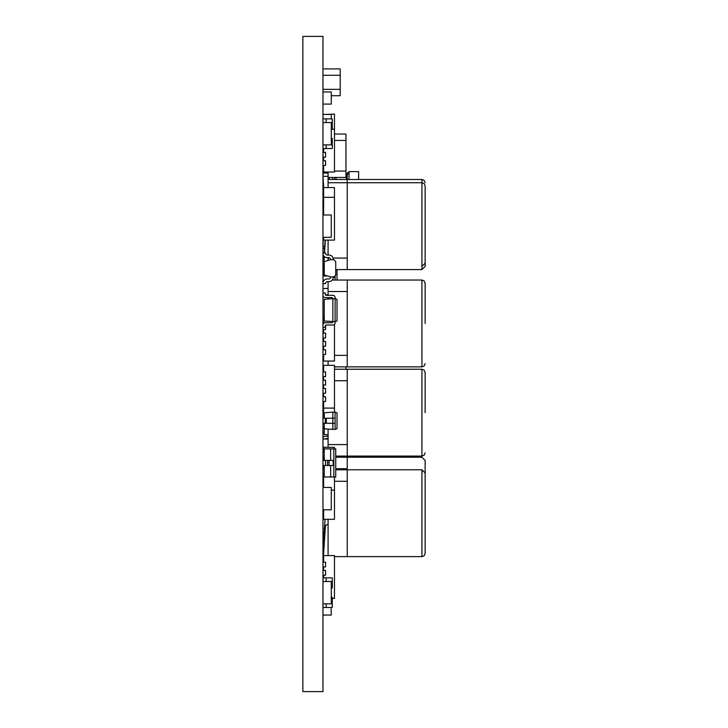 <?xml version="1.0" encoding="UTF-8"?>
<svg xmlns="http://www.w3.org/2000/svg" width="728" height="728" viewBox="0 0 728 728"><rect width="100%" height="100%" fill="white"/><g stroke="black" fill="none" stroke-linecap="round" stroke-linejoin="round"><path stroke-width="1.09" d="M302.866 36.4L302.866 691.6L322.977 691.6L322.977 36.4L302.866 36.4M302.866 316.034L302.866 319.046M335.108 280.034L335.108 277.359L333.187 277.359M332.851 279.07L332.851 280.034M337.019 269.569L337.019 280.034M335.108 275.657L335.108 277.359M328.082 434.816L324.251 434.534L324.251 423.314M328.082 438.511L326.362 438.511A1.128 1.128 0 0 0 325.425 439.011M322.977 438.511A2.257 2.257 0 0 1 325.234 436.254L328.082 436.254M325.398 447.347L322.977 446.992M322.977 475.721L323.614 475.721M328.082 439.011L322.977 439.011M322.977 160.724L325.571 160.724L325.571 165.456L323.614 165.456L323.614 172.026L334.471 172.026L334.471 114.169L323.614 114.423M322.977 603.849L331.276 603.849L331.276 581.499L322.977 581.499M322.977 144.881L331.276 144.881L331.276 122.532L322.977 122.532M322.977 104.095L331.276 104.095L331.276 91.965L322.977 91.965M331.276 118.882L331.276 114.423L322.977 114.423M324.251 432.532L322.977 432.532M322.977 509.782L331.276 509.782L331.276 487.432L322.977 487.432M322.977 237.319L331.276 237.319L331.276 214.978L322.977 214.978M331.149 608.663L331.276 615.042L322.977 615.042M322.977 562.162L325.571 562.162L325.571 566.885L322.977 566.885M322.977 570.461L323.614 570.461L323.614 566.885M323.614 570.461L325.571 570.461L325.571 575.193L322.977 575.193M323.614 577.832L323.614 575.193M323.614 562.162L323.614 555.591L334.471 555.591L334.471 598.37L332.55 598.37M322.977 555.783L323.614 555.783M323.614 214.978L323.614 187.597L334.471 187.597L334.471 240.104L323.614 240.104L323.614 237.319M322.977 193.339L323.614 193.339M322.977 187.724L323.614 187.724M322.977 211.539L323.614 211.539M322.977 208.982L323.614 208.982M322.977 203.431L323.614 203.431M334.471 448.885L334.471 447.347L323.614 447.347L323.614 452.07M323.614 487.432L323.614 473.782M323.614 468.677L323.614 465.483M323.614 460.378L323.614 457.184M334.471 476.976L334.471 490.126L331.276 490.126M322.977 484.384L323.614 484.384M323.614 447.474L322.977 447.474M322.977 474.292L323.614 474.292M322.977 466.184L323.614 466.184M322.977 458.522L323.614 458.522M323.614 323.414L323.614 316.125L324.251 316.125M322.977 316.252L323.614 316.252M334.471 490.126L334.471 519.319L323.614 519.319L323.614 509.782M323.614 519.191L322.977 519.191M322.977 513.577L323.614 513.577M323.614 476.667L322.977 476.667M325.571 148.548L322.977 148.849M322.977 152.425L323.614 152.425L323.614 148.849M323.614 152.425L325.571 152.425L325.571 157.157L322.977 157.157M323.614 160.724L323.614 157.157M334.471 129.247L331.149 129.247M323.614 165.456L322.977 165.456M322.977 171.835L323.614 171.835M323.614 418.209L323.614 401.519L325.571 401.519L325.571 396.796L323.614 396.796L323.614 393.22L325.571 393.22L325.571 388.497L323.614 388.497L323.614 384.921L325.571 384.921L325.571 380.189L323.614 380.189L323.614 376.613L325.571 376.613L325.571 371.89L323.614 371.89L323.614 365.32L334.471 365.32L334.471 412.139M322.977 412.612L323.614 412.612M334.471 197.324L323.614 197.324M322.977 203.076L323.614 203.076M322.977 197.452L323.614 197.452M322.977 239.976L323.614 239.976M322.977 213.158L323.614 213.158M334.471 408.099L323.614 408.099M323.614 396.796L322.977 396.796M322.977 401.519L323.614 401.519M323.614 388.497L322.977 388.497M322.977 393.22L323.614 393.22M323.614 380.189L322.977 380.189M322.977 384.921L323.614 384.921M323.614 371.89L322.977 371.89M322.977 376.613L323.614 376.613M322.977 407.908L323.614 407.908M322.977 365.511L323.614 365.511M334.471 324.306L334.471 361.061L323.614 361.061L323.614 354.49L325.571 354.49L325.571 349.759L323.614 349.759L323.614 346.182L325.571 346.182L325.571 341.459L323.614 341.459L323.614 337.883L325.571 337.883L325.571 333.16L323.614 333.16L323.614 329.584L325.571 329.584L325.571 325.316M324.251 318.282L323.614 318.282M323.614 349.759L322.977 349.759M322.977 354.49L323.614 354.49M323.614 341.459L322.977 341.459M322.977 346.182L323.614 346.182M323.614 333.16L322.977 333.16M322.977 337.883L323.614 337.883M322.977 329.584L323.614 329.584M322.977 360.87L323.614 360.87M322.977 318.473L323.614 318.473M333.834 476.976L333.834 448.885L335.745 448.885L335.745 476.976L324.251 476.976L324.251 465.483M333.834 448.885L330.639 448.885L330.639 460.378M330.639 465.483L330.639 476.976M324.251 460.378L324.251 448.885L330.639 448.885M329.038 460.378L333.187 460.378L333.187 465.483L329.038 465.483L329.038 460.378L322.977 460.378M329.038 465.483L322.977 465.483M325.525 460.378L325.525 465.483M324.251 457.184L322.977 457.184M322.977 452.07L324.251 452.07M324.251 473.782L322.977 473.782M322.977 468.677L324.251 468.677M333.834 276.931L330.639 276.931A2.075 2.075 0 0 1 328.565 279.006L327.127 279.006L328.565 279.006A2.075 2.075 0 0 0 330.639 276.931L324.251 275.02L324.251 261.607L330.639 259.696L333.834 259.696L335.745 261.607L335.745 275.02L333.834 276.931M322.977 253.471A4.15 4.15 0 0 0 327.127 257.621L328.565 257.621A2.075 2.075 0 0 1 330.639 259.696M322.977 252.989L325.525 252.989A2.075 2.075 0 0 0 327.6 255.064L329.038 255.064A4.15 4.15 0 0 1 333.187 259.214L333.187 259.696M325.525 283.638A2.075 2.075 0 0 1 327.6 281.563L329.038 281.563L327.6 281.563A2.075 2.075 0 0 0 325.525 283.638L322.977 283.638M329.038 281.563A4.15 4.15 0 0 0 333.187 277.414L333.187 276.931M327.127 279.006A4.15 4.15 0 0 0 322.977 283.156M323.105 239.976L323.105 246.892M323.105 178.378L323.105 187.724M332.55 179.488L332.55 177.468M347.22 179.488L347.22 174.447A3.194 3.14 180 0 0 349.031 171.617L349.031 179.488M329.356 179.488L329.356 178.415A3.194 3.194 0 0 0 329.22 177.468M322.977 246.965L324.77 245.937M324.615 248.239L322.977 248.239M346.392 179.488L346.392 174.192L349.031 171.617L358.604 171.617L358.604 179.488M322.977 607.507L326.171 607.507L326.171 603.849M326.171 607.498L332.268 607.498L332.268 597.306L331.149 597.306M332.268 597.306L332.268 607.498M322.977 118.873L326.171 118.873L326.171 122.532M331.149 129.074L332.268 129.074L332.268 118.882L326.171 118.882M332.268 118.882L332.268 129.074M322.977 577.832L326.171 577.832L326.171 581.499M331.149 588.033L332.268 588.033L332.268 577.85L326.171 577.85M332.268 577.85L332.268 588.033M322.977 148.548L326.171 148.548L326.171 144.881M326.171 148.53L332.268 148.53L332.268 138.347L331.149 138.347M332.268 138.347L332.268 148.53M335.108 418.209L335.108 412.139L332.851 412.139L332.851 418.209L335.108 418.209L335.108 429.384L332.851 429.384L332.851 423.314L325.234 423.314L325.234 418.209L326.362 418.209L326.362 423.314M322.977 418.209L325.234 418.209M325.234 423.314L322.977 423.314M335.108 412.139L337.019 412.785L337.019 428.746L335.108 429.384M324.251 418.209L324.251 412.785L332.851 412.139M335.108 423.314L332.851 423.314L332.851 418.209L326.362 418.209M324.251 428.746L332.851 429.384M322.977 292.92L325.234 292.92L325.234 294.194A1.128 1.128 0 0 0 326.362 295.322L332.851 295.322A2.257 2.257 0 0 1 335.108 297.579L335.108 298.662L332.851 298.662L332.851 321.649A1.128 1.128 0 0 1 331.713 322.731L325.234 322.731A2.257 2.257 0 0 0 322.977 324.988M322.977 327.391L325.234 327.391L325.234 326.117A1.128 1.128 0 0 1 326.362 324.988L332.851 324.988A2.257 2.257 0 0 0 335.108 322.731L335.108 321.649L324.251 321.012L324.251 299.299L332.851 298.662A1.128 1.128 0 0 0 331.713 297.579L325.234 297.579A2.257 2.257 0 0 1 322.977 295.322M335.108 321.649L335.108 298.662L337.019 299.299L337.019 321.012L335.108 321.649M323.778 538.411L322.977 538.411M323.778 538.429L322.977 538.429M324.197 532.168L322.977 532.168M323.614 510.455L322.977 510.455M324.451 528.337L322.977 528.337M324.251 427.391L322.977 427.391L324.251 427.4M345.946 369.233L345.946 366.876M328.082 288.47L322.977 288.47M328.082 294.849L325.443 294.849M328.082 177.468L345.964 177.468L345.946 140.44L334.471 140.44M345.946 140.44L345.964 134.052L334.471 134.052M345.946 171.08L334.471 171.08M322.977 68.896L340.213 68.896L340.213 75.284L322.977 75.284M340.204 75.284L340.213 95.714L331.276 95.714M340.204 89.335L322.977 89.335M324.588 248.548L322.977 248.548M328.082 179.488L347.238 179.488L347.238 269.569L335.745 269.569M322.977 173.1L328.082 173.1L328.082 187.597M323.186 176.349L322.977 173.228M322.977 272.581L324.069 256.283M324.288 252.989L325.161 240.104M421.94 266.321L425.134 263.126M335.745 468.723L347.238 468.723L347.238 457.23L335.745 457.23M347.238 457.23L421.94 457.23L425.134 460.424L425.134 540.877M325.061 519.319L322.977 550.322M322.977 550.45L323.814 550.45M334.471 369.233L347.238 369.233L347.238 444.581L328.082 444.581L328.082 447.347M347.238 380.726L334.471 380.726M328.082 429.029L328.082 444.581M347.238 444.581L347.238 456.074L335.745 456.074M425.134 412.658L425.134 372.427L425.134 412.658M332.259 280.034L347.238 280.034L347.238 355.382L334.471 355.382M328.082 281.563L328.082 295.322M347.238 291.528L328.082 291.528M328.082 297.579L328.082 299.017M328.082 361.061L328.082 365.32M347.238 355.382L347.238 366.876L334.471 366.876M425.134 323.459L425.134 283.228L425.134 323.459M347.238 269.569L421.94 269.569L421.94 182.728L328.082 182.728M328.082 240.104L328.082 255.064M328.082 257.621L328.082 260.46M347.238 258.076L333.033 258.076M329.857 258.076L328.082 258.076M347.238 179.488L421.94 179.488L421.94 182.728L424.178 183.647L425.134 185.922L425.134 266.375L421.94 269.569M323.723 187.597L322.977 176.476M322.977 176.349L328.082 176.349M322.977 275.821L324.279 256.484M324.506 252.989L325.38 240.104M327.363 275.948L322.977 275.948M335.745 469.788L347.238 469.788L347.238 556.62L334.471 556.62M347.238 481.281L334.471 481.281M328.082 519.319L328.082 555.591M347.238 469.788L421.94 469.788L425.134 472.982L425.134 553.426L424.178 555.701L421.94 556.62L421.94 469.788M328.082 524.697L327.336 524.697A1.911 1.911 0 0 0 325.425 526.481L323.45 555.783M327.6 460.378L327.6 465.483M334.498 177.468L334.498 179.488M336.036 179.488L336.036 177.468M347.238 456.074L421.94 456.074L421.94 369.233L424.178 370.152L425.134 372.427M347.238 366.876L421.94 366.876L421.94 280.034L424.178 280.953L425.134 283.228M421.94 179.488L424.178 180.407L425.134 182.683M347.238 369.233L421.94 369.233M421.94 456.074L424.178 455.155L425.134 452.88M347.238 280.034L421.94 280.034M421.94 366.876L424.178 365.957L425.134 363.681M347.238 556.62L421.94 556.62"/></g></svg>
